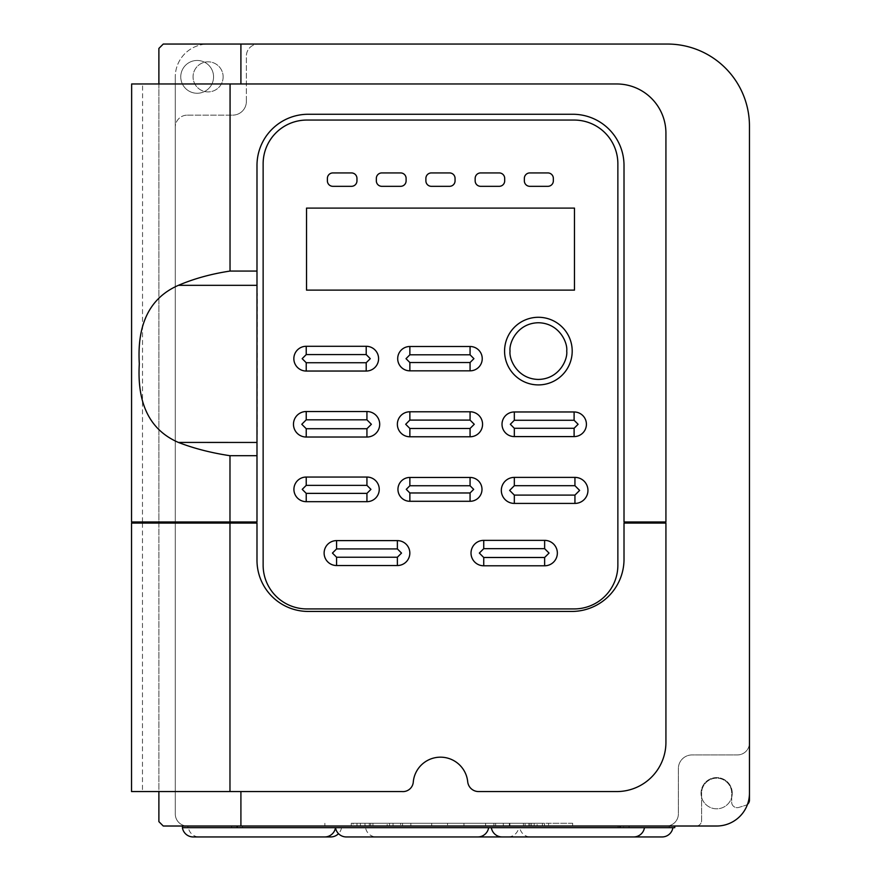 <?xml version="1.0" encoding="UTF-8"?>
<svg xmlns="http://www.w3.org/2000/svg" width="881" height="881" viewBox="0 0 881 881"><rect width="100%" height="100%" fill="white"/><g stroke="black" fill="none" stroke-linecap="round" stroke-linejoin="round"><path stroke-width="0.66" stroke-dasharray="4.41 3.3" d="M188.413 827.655L341.52 827.655L188.413 827.655A10.935 10.935 0 0 0 199.227 836.95L330.716 836.95M341.52 827.655A10.935 10.935 0 0 1 338.513 833.679M519.79 827.655L672.897 827.655L519.79 827.655A10.935 10.935 0 0 0 530.604 836.95L662.094 836.95M182.4 827.655L488.625 827.655L182.455 827.655L182.455 826.015L674.758 826.015L182.455 826.015M477.81 836.95L346.321 836.95M324.693 836.95L193.214 836.95M644.463 827.655L491.356 827.655L644.463 827.655M633.659 836.95L502.17 836.95M518.7 827.655L365.582 827.655A10.935 10.935 0 0 0 376.396 836.95L507.885 836.95A10.935 10.935 0 0 0 518.7 827.655L365.582 827.655M732.265 793.208A15.616 15.616 0 0 1 716.649 808.813A15.616 15.616 0 0 1 701.034 793.208A15.616 15.616 0 0 1 716.649 777.593A15.616 15.616 0 0 1 732.265 793.208A15.616 15.616 0 0 1 716.649 808.813A15.616 15.616 0 0 1 701.034 793.208A15.616 15.616 0 0 1 716.649 777.593A15.616 15.616 0 0 1 732.265 793.208M223.135 76.856A15.043 15.043 0 0 1 208.103 91.899A15.043 15.043 0 0 1 193.06 76.856A15.043 15.043 0 0 1 208.103 61.824A15.043 15.043 0 0 1 223.135 76.856A15.043 15.043 0 0 1 208.103 91.899A15.043 15.043 0 0 1 193.06 76.856A15.043 15.043 0 0 1 208.103 61.824A15.043 15.043 0 0 1 223.135 76.856M256.988 560.25A51.186 51.186 0 0 0 308.163 611.436L572.837 611.436A52.298 52.298 0 0 0 624.012 560.25L624.012 523.072L665.926 523.072L665.926 742.353A49.215 49.215 0 0 1 616.711 791.567L478.581 791.567A10.935 10.935 0 0 1 467.701 781.722A27.344 27.344 0 0 0 413.299 781.722A10.374 10.374 0 0 1 402.077 791.567L131.544 791.567L131.544 523.072L256.988 523.072L256.988 560.25M503.315 823.283L544.458 823.283L544.458 826.015L503.315 826.015L503.315 823.283L531.562 823.283L531.562 826.015L572.672 826.015L548.566 826.015L548.566 823.283L534.15 823.283L534.15 826.015L544.458 826.015M531.562 823.283L572.672 823.283L572.672 826.015M572.672 823.283L548.566 823.283M530.065 826.015L530.065 823.283L509.89 823.283L509.89 826.015L463.946 826.015L509.89 826.015M463.946 826.015L463.946 823.283L537.135 823.283L537.135 826.015M537.135 823.283L530.065 823.283M213.565 76.856A16.409 16.409 0 0 1 197.157 93.265A16.409 16.409 0 0 1 180.759 76.856A16.409 16.409 0 0 1 197.157 60.459A16.409 16.409 0 0 1 213.565 76.856A16.409 16.409 0 0 1 197.157 93.265A16.409 16.409 0 0 1 180.759 76.856A16.409 16.409 0 0 1 197.157 60.459A16.409 16.409 0 0 1 213.565 76.856M572.198 351.09A33.819 33.819 0 0 0 538.379 317.281A33.819 33.819 0 0 0 504.571 351.09A33.819 33.819 0 0 0 538.379 384.909A33.819 33.819 0 0 0 572.198 351.09M747.54 804.265A5.473 5.473 0 0 1 745.601 805.333L738.763 807.437A5.473 5.473 0 0 1 731.682 802.206L731.682 793.208A15.043 15.043 0 0 0 716.649 778.165A15.043 15.043 0 0 0 701.606 793.208L701.606 820.541A5.473 5.473 0 0 1 696.144 826.015L187.323 826.015A12.026 12.026 0 0 1 175.286 813.978L175.286 76.856L175.286 813.978A12.026 12.026 0 0 0 187.323 826.015L163.26 826.015L158.888 821.643L158.888 48.422L163.26 44.05L258.408 44.05L208.103 44.05A32.806 32.806 0 0 0 175.286 76.856A32.806 32.806 0 0 1 208.103 44.05L667.435 44.05A82.021 82.021 0 0 1 749.456 126.071L749.456 800.102A5.473 5.473 0 0 1 745.601 805.333L738.763 807.437A5.473 5.473 0 0 1 731.682 802.206L731.682 793.208A15.043 15.043 0 0 0 716.649 778.165A15.043 15.043 0 0 0 701.606 793.208L701.606 820.541A5.473 5.473 0 0 1 696.144 826.015L716.649 826.015A32.806 32.806 0 0 0 749.456 793.208L749.456 742.892A12.026 12.026 0 0 1 737.43 754.929L692.037 754.929A13.667 13.667 0 0 0 678.37 768.595L678.37 813.978A12.059 12.059 0 0 1 666.311 826.015A12.059 12.059 0 0 0 678.37 813.978L678.37 768.595A13.667 13.667 0 0 1 692.037 754.929L737.43 754.929A12.026 12.026 0 0 0 749.456 742.892M263.133 565.173L263.133 163.8A43.742 43.742 0 0 1 306.874 120.058L574.126 120.058A43.742 43.742 0 0 1 617.867 163.8L617.867 565.173A43.742 43.742 0 0 1 574.126 608.925L306.874 608.925A43.742 43.742 0 0 1 263.133 565.173M256.988 434.531L256.988 521.981L131.544 521.981L131.643 83.97L616.711 83.97A49.215 49.215 0 0 1 665.926 133.185L665.926 521.981L624.012 521.981L624.012 165.441A51.186 51.186 0 0 0 572.837 114.266L308.163 114.266A51.186 51.186 0 0 0 256.988 165.441L256.988 293.252M447.515 826.015L374.425 826.015L485.629 826.015L447.515 826.015L447.515 823.283L374.425 823.283L374.425 826.015M387.177 826.015L431.723 826.015L360.395 826.015L387.177 826.015L387.177 823.283L387.166 826.015M365.351 826.015L324.858 826.015L365.351 826.015L365.351 823.283L353.083 823.283L353.083 826.015M448.77 826.015L525.131 826.015L410.843 826.015L448.77 826.015L448.77 823.283L525.131 823.283L525.131 826.015M542.41 826.015L372.949 826.015L542.41 826.015L542.41 823.283L372.949 823.283L402.551 823.283L402.551 826.015M548.566 826.015L534.15 826.015M503.315 826.015L531.562 826.015M356.992 826.015L523.435 826.015L356.992 826.015L356.992 823.283L523.435 823.283L493.9 823.283L493.9 826.015M257.329 434.531L257.362 293.252M674.758 826.015L674.758 827.655L669.285 827.655L669.285 826.015M242.572 826.015L242.572 827.655L623.616 827.655L623.616 826.015L623.616 827.655L669.285 827.655M242.572 827.655L237.099 827.655L237.099 826.015L237.099 827.655L182.455 827.655M246.372 101.469L246.372 56.076A12.026 12.026 0 0 1 258.408 44.05A12.026 12.026 0 0 0 246.372 56.076L246.372 101.469A13.667 13.667 0 0 1 232.705 115.136A13.667 13.667 0 0 0 246.372 101.469M187.323 115.136L232.705 115.136L187.323 115.136A12.026 12.026 0 0 0 175.286 127.172A12.026 12.026 0 0 1 187.323 115.136M389.545 826.015L389.545 823.283M485.629 826.015L485.629 823.283L447.515 823.283M374.425 823.283L485.629 823.283M431.723 826.015L431.723 823.283L400.657 823.283L400.657 826.015M431.723 823.283L387.166 823.283M369.304 826.015L369.304 823.283L387.177 823.283M400.657 823.283L369.304 823.283M393.047 826.015L393.047 823.283L364.976 823.283L364.976 826.015M393.047 823.283L353.083 823.283M351.233 826.015L351.233 823.283L365.351 823.283M364.976 823.283L351.233 823.283M509.372 826.015L509.372 823.283M410.843 826.015L410.843 823.283L448.77 823.283M525.131 823.283L410.843 823.283M372.949 826.015L372.949 823.283M528.853 826.015L528.853 823.283L542.41 823.283M528.853 823.283L402.551 823.283M544.458 823.283L534.15 823.283M523.435 826.015L523.435 823.283M370.703 826.015L370.703 823.283L356.992 823.283M370.703 823.283L493.9 823.283M495.629 823.283L495.629 826.015M463.946 823.283L509.89 823.283M158.888 83.97L158.888 521.981M158.888 523.072L158.888 791.567M449.596 172.929L431.36 172.929A5.473 5.473 0 0 0 425.886 178.403L425.886 180.847A5.473 5.473 0 0 0 431.36 186.32L449.596 186.32A5.473 5.473 0 0 0 455.059 180.847L455.059 178.403A5.473 5.473 0 0 0 449.596 172.929M499.219 172.929L480.63 172.929A5.473 5.473 0 0 0 475.156 178.403L475.156 180.847A5.473 5.473 0 0 0 480.63 186.32L499.219 186.32A5.473 5.473 0 0 0 504.692 180.847L504.692 178.403A5.473 5.473 0 0 0 499.219 172.929M547.883 172.929L529.811 172.929A5.473 5.473 0 0 0 524.349 178.403L524.349 180.847A5.473 5.473 0 0 0 529.811 186.32L547.883 186.32A5.473 5.473 0 0 0 553.345 180.847L553.345 178.403A5.473 5.473 0 0 0 547.883 172.929M351.497 172.929L332.853 172.929A5.473 5.473 0 0 0 327.391 178.403L327.391 180.847A5.473 5.473 0 0 0 332.853 186.32L351.497 186.32A5.473 5.473 0 0 0 356.959 180.847L356.959 178.403A5.473 5.473 0 0 0 351.497 172.929M400.646 172.929L381.814 172.929A5.473 5.473 0 0 0 376.341 178.403L376.341 180.847A5.473 5.473 0 0 0 381.814 186.32L400.646 186.32A5.473 5.473 0 0 0 406.108 180.847L406.108 178.403A5.473 5.473 0 0 0 400.646 172.929M574.478 208.103L306.522 208.103L306.522 290.124L574.478 290.124L574.478 208.103M629.089 826.015L629.089 827.655M618.154 827.655L618.154 826.015M231.637 826.015L231.637 827.655M187.917 826.015L187.917 827.655M142.48 521.981L142.579 83.97M142.48 523.072L142.48 791.567M360.395 823.283L360.395 826.015M324.858 823.283L324.858 826.015"/><path stroke-width="1.32" d="M483.735 540.361A12.719 12.719 0 0 0 471.016 553.081A12.719 12.719 0 0 0 483.735 565.789L544.634 565.789A12.719 12.719 0 0 0 557.354 553.081A12.719 12.719 0 0 0 544.634 540.361L483.735 540.361L483.735 548.665L479.33 553.081L483.735 557.486L483.735 565.789M514.328 411.967A12.312 12.312 0 0 0 502.016 424.279A12.312 12.312 0 0 0 514.328 436.591L574.104 436.591A12.312 12.312 0 0 0 586.416 424.279A12.312 12.312 0 0 0 574.104 411.967L514.328 411.967L514.328 420.27L510.33 424.279L514.328 428.276L514.328 436.591M306.225 477.05A12.312 12.312 0 0 0 293.913 489.362A12.312 12.312 0 0 0 306.225 501.674L366.937 501.674A12.312 12.312 0 0 0 379.248 489.362A12.312 12.312 0 0 0 366.937 477.05L306.225 477.05L306.225 485.365L302.227 489.362L306.225 493.371L306.225 501.674M306.225 411.526A12.752 12.752 0 0 0 293.472 424.279A12.752 12.752 0 0 0 306.225 437.031L366.937 437.031A12.752 12.752 0 0 0 379.7 424.279A12.752 12.752 0 0 0 366.937 411.526L306.225 411.526L306.225 419.83L301.787 424.279L306.225 428.717L306.225 437.031M306.225 346.288A12.378 12.378 0 0 0 293.847 358.666A12.378 12.378 0 0 0 306.225 371.044L366.21 371.044A12.378 12.378 0 0 0 378.588 358.666A12.378 12.378 0 0 0 366.21 346.288L306.225 346.288L306.225 354.591L302.161 358.666L306.225 362.73L306.225 371.044M409.863 346.497A12.169 12.169 0 0 0 397.694 358.666A12.169 12.169 0 0 0 409.863 370.835L470.069 370.835A12.169 12.169 0 0 0 482.237 358.666A12.169 12.169 0 0 0 470.069 346.497L409.863 346.497L409.863 354.801L406.009 358.666L409.863 362.52L409.863 370.835M409.863 411.779A12.499 12.499 0 0 0 397.364 424.279A12.499 12.499 0 0 0 409.863 436.778L470.069 436.778A12.499 12.499 0 0 0 482.568 424.279A12.499 12.499 0 0 0 470.069 411.779L409.863 411.779L409.863 420.094L405.678 424.279L409.863 428.463L409.863 436.778M409.863 477.447A11.927 11.927 0 0 0 397.948 489.362A11.927 11.927 0 0 0 409.863 501.289L470.069 501.289A11.927 11.927 0 0 0 481.995 489.362A11.927 11.927 0 0 0 470.069 477.447L409.863 477.447L409.863 485.75L406.262 489.362L409.863 492.975L409.863 501.289M514.328 477.392A13.006 13.006 0 0 0 501.322 490.409A13.006 13.006 0 0 0 514.328 503.414L574.941 503.414A13.006 13.006 0 0 0 587.946 490.409A13.006 13.006 0 0 0 574.941 477.392L514.328 477.392L514.328 485.706L509.636 490.409L514.328 495.1L514.328 503.414M336.586 540.615A12.466 12.466 0 0 0 324.12 553.081A12.466 12.466 0 0 0 336.586 565.536L397.375 565.536A12.466 12.466 0 0 0 409.83 553.081A12.466 12.466 0 0 0 397.375 540.615L336.586 540.615L336.586 548.918L332.434 553.081L336.586 557.233L336.586 565.536M338.513 833.679A10.935 10.935 0 0 1 330.716 836.95L199.227 836.95M672.897 827.655A10.935 10.935 0 0 1 662.094 836.95L530.604 836.95M488.625 827.655A10.935 10.935 0 0 1 477.81 836.95L346.321 836.95A10.935 10.935 0 0 1 335.507 827.655A10.935 10.935 0 0 1 324.693 836.95L193.214 836.95A10.935 10.935 0 0 1 182.4 827.655L237.132 827.655L237.132 826.015M644.463 827.655A10.935 10.935 0 0 1 633.659 836.95L502.17 836.95A10.935 10.935 0 0 1 491.356 827.655M572.198 351.09A33.819 33.819 0 0 1 538.379 384.909A33.819 33.819 0 0 1 504.571 351.09A33.819 33.819 0 0 1 538.379 317.281A33.819 33.819 0 0 1 572.198 351.09A33.819 33.819 0 0 0 538.379 317.281A33.819 33.819 0 0 0 504.571 351.09M256.988 560.261A51.186 51.186 0 0 1 256.988 560.25L256.988 523.072L131.544 523.072L131.544 791.567L402.077 791.567A10.374 10.374 0 0 0 413.299 781.722A27.344 27.344 0 0 1 467.701 781.722A10.935 10.935 0 0 0 478.581 791.567L616.711 791.567A49.215 49.215 0 0 0 665.926 742.353L665.926 523.072L624.012 523.072L624.012 560.25A52.298 52.298 0 0 1 572.837 611.436L308.163 611.436A51.186 51.186 0 0 1 256.988 560.261M747.54 804.265A5.473 5.473 0 0 0 749.456 800.102L749.456 742.892M158.888 791.567L158.888 821.643L163.26 826.015L716.649 826.015A32.806 32.806 0 0 0 749.456 793.208L749.456 126.071A82.021 82.021 0 0 0 667.435 44.05L163.26 44.05L158.888 48.422L158.888 83.97M256.988 285.334L256.988 442.449L178.403 442.427C149.946 430.082 136.918 403.883 139.308 363.831C136.896 323.9 149.935 297.734 178.436 285.323L256.988 285.334L256.988 165.441A51.186 51.186 0 0 1 308.163 114.266L572.837 114.266A51.186 51.186 0 0 1 624.012 165.441L624.012 521.981L665.926 521.981L665.926 133.185A49.215 49.215 0 0 0 616.711 83.97L131.643 83.97L131.544 521.981L256.988 521.981L256.988 442.449M263.133 163.8A43.742 43.742 0 0 1 306.874 120.058L574.126 120.058A43.742 43.742 0 0 1 617.867 163.8L617.867 565.173A43.742 43.742 0 0 1 574.126 608.925L306.874 608.925A43.742 43.742 0 0 1 263.133 565.173L263.133 163.8M620.07 826.015L620.07 827.655L674.758 827.655L674.758 826.015M182.455 826.015L182.455 827.655M620.07 827.655L237.132 827.655M455.059 178.403A5.473 5.473 0 0 0 449.596 172.929L431.36 172.929A5.473 5.473 0 0 0 425.886 178.403L425.886 180.847A5.473 5.473 0 0 0 431.36 186.32L449.596 186.32A5.473 5.473 0 0 0 455.059 180.847L455.059 178.403M504.692 178.403A5.473 5.473 0 0 0 499.219 172.929L480.63 172.929A5.473 5.473 0 0 0 475.156 178.403L475.156 180.847A5.473 5.473 0 0 0 480.63 186.32L499.219 186.32A5.473 5.473 0 0 0 504.692 180.847L504.692 178.403M553.345 178.403A5.473 5.473 0 0 0 547.883 172.929L529.811 172.929A5.473 5.473 0 0 0 524.349 178.403L524.349 180.847A5.473 5.473 0 0 0 529.811 186.32L547.883 186.32A5.473 5.473 0 0 0 553.345 180.847L553.345 178.403M356.959 178.403A5.473 5.473 0 0 0 351.497 172.929L332.853 172.929A5.473 5.473 0 0 0 327.391 178.403L327.391 180.847A5.473 5.473 0 0 0 332.853 186.32L351.497 186.32A5.473 5.473 0 0 0 356.959 180.847L356.959 178.403M406.108 178.403A5.473 5.473 0 0 0 400.646 172.929L381.814 172.929A5.473 5.473 0 0 0 376.341 178.403L376.341 180.847A5.473 5.473 0 0 0 381.814 186.32L400.646 186.32A5.473 5.473 0 0 0 406.108 180.847L406.108 178.403M574.478 290.124L574.478 208.103L306.522 208.103L306.522 290.124L574.478 290.124M256.988 271.073L230.029 271.062C211.11 273.947 193.908 278.693 178.436 285.323M229.974 521.981L229.985 455.708C211.088 452.856 193.897 448.429 178.403 442.427M158.888 521.981L158.888 523.072M229.985 455.708L256.988 455.708M376.396 836.95L507.885 836.95M566.725 351.09C567.871 359.382 559.358 379.05 538.379 379.436C517.4 379.05 508.899 359.382 510.033 351.09C508.899 342.797 517.4 323.14 538.379 322.743C559.358 323.14 567.871 342.797 566.725 351.09M240.909 523.072L240.909 521.981M240.909 791.567L240.909 826.015M240.909 44.05L240.909 83.97M230.029 271.062L230.073 83.97M229.974 791.567L229.974 523.072M483.735 548.665L544.634 548.665L544.634 540.361M544.634 548.665L549.039 553.081L544.634 557.486L544.634 565.789M544.634 557.486L483.735 557.486M514.328 420.27L574.104 420.27L574.104 411.967M574.104 420.27L578.112 424.279L574.104 428.276L574.104 436.591M574.104 428.276L514.328 428.276M306.225 485.365L366.937 485.365L366.937 477.05M366.937 485.365L370.945 489.362L366.937 493.371L366.937 501.674M366.937 493.371L306.225 493.371M306.225 419.83L366.937 419.83L366.937 411.526M366.937 419.83L371.386 424.279L366.937 428.717L366.937 437.031M366.937 428.717L306.225 428.717M306.225 354.591L366.21 354.591L366.21 346.288M366.21 354.591L370.273 358.666L366.21 362.73L366.21 371.044M366.21 362.73L306.225 362.73M409.863 354.801L470.069 354.801L470.069 346.497M470.069 354.801L473.923 358.666L470.069 362.52L470.069 370.835M470.069 362.52L409.863 362.52M409.863 420.094L470.069 420.094L470.069 411.779M470.069 420.094L474.264 424.279L470.069 428.463L470.069 436.778M470.069 428.463L409.863 428.463M409.863 485.75L470.069 485.75L470.069 477.447M470.069 485.75L473.681 489.362L470.069 492.975L470.069 501.289M470.069 492.975L409.863 492.975M514.328 485.706L574.941 485.706L574.941 477.392M574.941 485.706L579.632 490.409L574.941 495.1L574.941 503.414M574.941 495.1L514.328 495.1M336.586 548.918L397.375 548.918L397.375 540.615M397.375 548.918L401.527 553.081L397.375 557.233L397.375 565.536M397.375 557.233L336.586 557.233"/></g></svg>
